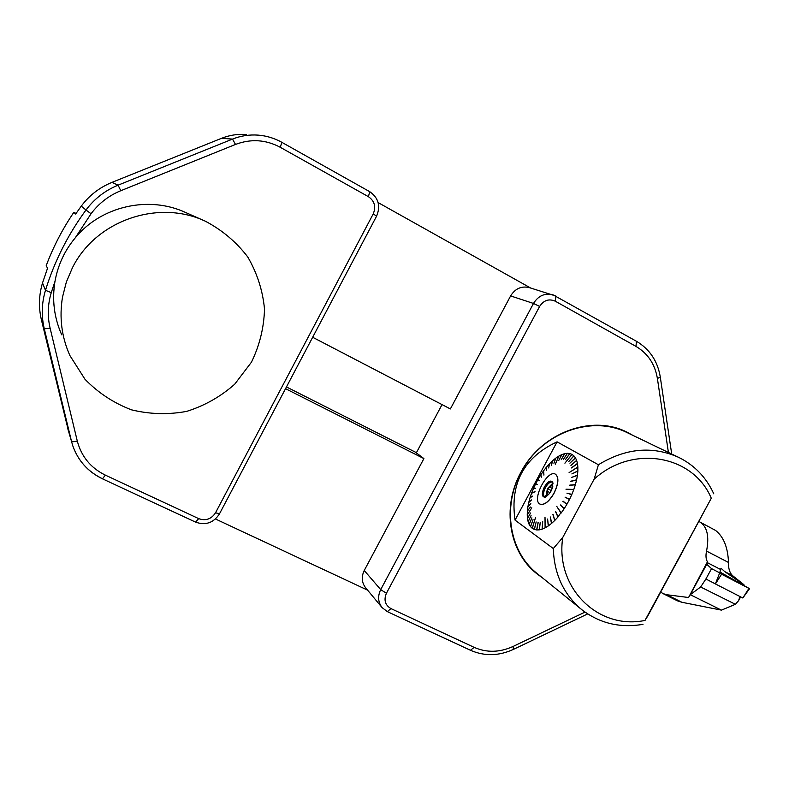 <?xml version="1.0" encoding="UTF-8"?>
<svg xmlns="http://www.w3.org/2000/svg" width="789" height="789" viewBox="0 0 789 789"><rect width="100%" height="100%" fill="white"/><g stroke="black" fill="none" stroke-linecap="round" stroke-linejoin="round"><path stroke-width="1.18" d="M312.661 337.268L450.371 408.939L510.611 295.924C515.178 288.587 521.391 285.805 529.232 287.581L555.91 296.043L555.239 301.171C548.927 298.479 543.72 300.234 539.627 306.428L386.423 593.259C383.612 599.965 385.111 605.074 390.92 608.575L474.159 647.365C486.714 652.848 499.664 652.552 513.008 646.487L585.004 612.106M416.424 452.679L286.456 386.935M285.539 388.671L423.9 458.596L416.326 452.866L442.037 404.599M530.652 288.015L378.118 202.586M215.476 518.984L367.595 590.152M381.955 607.431L365.682 587.844C361.687 582.637 361.214 576.858 364.242 570.496L423.9 458.596M542.28 577.706L537.013 573.879C509.092 552.339 501.488 507.386 520.779 472.542C541.165 432.786 591.612 414.047 626.93 432.135L632.886 435.37M626.505 431.938L632.167 435.025M541.668 577.203L536.461 573.425M61.729 334.832C54.165 317.789 51.916 299.988 54.974 281.436C57.903 265.084 64.649 250.577 75.202 237.903C101.189 206.028 148.815 195.416 185.435 212.428L204.361 220.782M72.42 267.777L66.345 282.058L62.518 297.058C59.145 317.385 61.601 336.864 69.856 355.484L84.995 379.282C98.26 392.883 113.734 403.061 131.418 409.816C149.772 414.294 168.215 414.817 186.737 411.365C204.676 405.694 220.664 396.64 234.688 384.223L251.444 362.181C259.611 345.404 263.97 327.701 264.512 309.081C262.737 290.53 257.145 273.142 247.736 256.938C236.325 241.996 222.192 230.092 205.357 221.216C158.569 199.006 95.923 220.289 72.42 267.777M81.267 206.116L75.655 214.026L73.85 212.32C62.509 229.007 53.307 246.77 46.235 265.577L47.518 268.29L42.517 282.965L45.476 290.322C54.431 261.376 67.933 234.599 85.991 210.012L81.267 206.116C89.305 195.376 99.542 187.457 111.959 182.377L221.571 138.302C229.51 135.146 237.726 133.883 246.207 134.505M73.85 212.32L76.05 213.454M68.722 431.968L41.403 319.821C38.483 307.463 38.858 295.185 42.517 282.965M674.654 566.324L683.136 550.702M645.017 620.401L711.284 498.244C693.324 455.016 632.502 444.108 594.107 479.219L562.754 537.467C554.983 588.032 598.437 630.253 645.017 620.42L647.937 615.686M642.996 624.336C620.026 628.241 599.65 623.369 581.868 609.729C563.711 594.61 554.184 574.205 553.296 548.503M553.296 548.542L515.049 520.119L557.054 441.879M515.039 520.089C509.852 483.45 523.847 457.373 557.044 441.86M557.073 441.84L598.417 464.751C625.588 448.152 652.345 445.677 678.658 457.354C694.557 465.244 706.263 477.404 713.789 493.845M658.598 595.932L711.293 498.224M647.513 442.392L626.525 432.323C592.953 415.813 546.58 431.011 524.212 466.713C501.508 502.218 507.702 550.357 537.013 573.435L581.868 609.729M678.658 457.354L648.233 442.777M562.764 537.477L553.326 548.513M598.407 464.79L594.127 479.229M530.79 526.125L530.504 526.588L529.182 524.478L531.894 517.84L529.123 524.36L528.157 521.776L531.056 515.611L528.117 521.628L527.506 518.61L530.533 512.998L527.486 518.442L527.239 515.039L531.796 507.771L527.239 514.852L527.358 511.124L530.425 507.021L527.377 510.927L527.861 506.923L530.829 503.569L527.9 506.706L528.738 502.504L531.549 499.93L528.788 502.277L529.971 497.928L532.555 496.153L530.04 497.691L531.539 493.263L535.031 491.616L531.628 493.026L533.423 488.578L535.504 488.204L533.522 488.342L535.583 483.933L537.299 484.377L535.701 483.706L538.009 479.416L539.311 480.649L538.137 479.189L540.643 475.077L541.501 477.079L540.781 474.86L543.463 470.974L543.937 475.096L543.611 470.777L546.422 467.187L546.284 470.599L546.57 466.999L549.479 463.754L548.651 467.956L549.637 463.597L552.586 460.737L551.363 465.332L552.744 460.598L555.703 458.182L553.927 463.261L555.86 458.074L558.78 456.131L555.288 464.238L558.928 456.042L561.768 454.622L558.76 460.46L561.916 454.563L564.618 453.675L561.245 459.662L564.756 453.645L567.301 453.31L563.425 459.405L567.429 453.31L569.757 453.547L565.427 459.642L569.875 453.576L571.956 454.385L564.914 463.182L572.055 454.444L573.85 455.805L568.731 461.595L573.938 455.894L575.418 457.807L569.914 463.163L575.487 457.926L576.621 460.362L570.94 465.402L576.67 460.51L577.44 463.429L571.571 467.956L577.469 463.597L577.854 466.96L569.076 472.631L577.864 467.147L577.864 470.905L571.867 473.923L577.844 471.112L577.449 475.195L571.522 477.444L577.42 475.422L576.631 479.771L570.792 481.418L576.581 480.008L575.408 484.545L569.776 485.334L575.339 484.791L573.81 489.456L565.969 489.19L573.721 489.703L571.857 494.397L566.936 493.145L571.749 494.644L569.579 499.299L565.072 497.149L569.461 499.536L567.015 504.072L562.843 501.291L566.887 504.309L564.224 508.639L560.545 505.009L564.076 508.856L561.226 512.909L556.699 506.331L560.989 512.544M532.565 496.133L530.04 497.691M534.972 491.774L532.003 493.066M567.104 453.813L567.301 453.31M569.52 454.069L569.757 453.547M571.67 454.918L571.956 454.385M573.514 456.358L573.85 455.805M575.023 458.379L575.418 457.807M576.157 460.934L576.621 460.362M571.542 467.788L577.44 463.429M577.331 467.482L577.854 466.96M577.331 471.368L577.864 470.905M576.917 475.609L577.449 475.195M576.098 480.126L576.631 479.771M574.885 484.841L575.408 484.545M573.297 489.673L573.81 489.456M571.354 494.545L571.857 494.397M563.938 508.323L564.076 508.856M560.89 512.672L558.099 516.834L555.535 511.696L557.941 517.022L554.884 520.336L552.902 514.546L554.716 520.493L551.629 523.354L550.249 517.002L551.472 523.492L548.404 525.839L547.605 519.034L548.247 525.957L545.258 527.772L545.002 517.189L545.1 527.851L542.23 529.103L542.714 521.628L542.082 529.153L539.39 529.833L540.238 522.269L539.252 529.853L536.757 529.942L538.216 522.367M557.902 516.4L557.941 517.022M554.726 519.833L554.716 520.493M551.521 522.791L551.472 523.492M548.345 525.227L548.247 525.957M542.28 528.433L542.082 529.153M539.469 529.182L539.252 529.853M536.875 529.32L536.638 529.932L534.4 529.449L536.155 521.943L534.281 529.409L532.328 528.354L535.514 517.614L532.23 528.285L530.583 526.687L533.039 519.665L530.504 526.588M534.548 528.847L534.281 529.409M532.506 527.772L532.23 528.285M658.637 595.971L647.947 615.667M553.967 493.194C558.553 483.588 559.026 477.246 555.387 474.169C547.201 469.199 531.194 500.591 540.1 504.151C544.351 505.276 548.976 501.617 553.967 493.194M555.456 474.209L555.476 474.219C559.105 477.296 558.632 483.637 554.056 493.243C549.065 501.666 544.44 505.315 540.189 504.201L540.189 504.201M544.351 486.981C547.832 481.418 550.594 479.811 552.655 482.148C553.197 488.726 550.633 493.756 544.962 497.228C541.678 496.843 541.481 493.431 544.351 486.981M545.307 497.149L544.755 496.981C542.94 495.443 543.167 492.306 545.436 487.572C547.901 483.401 550.189 481.596 552.32 482.158L552.803 482.523M552.842 486.241L551.541 485.58L549.992 487.257L552.251 488.421M553.03 483.677L552.418 483.361L553.03 483.716M551.541 485.58L552.418 483.361M550.111 492.76L547.694 491.517L547.112 493.825L548.69 494.634M546.728 496.429L545.682 495.896L547.112 493.825M546.659 496.468L545.682 495.896M551.333 490.6L547.527 488.647L549.992 487.257M547.694 491.517L547.527 488.647M545.84 496.942L547.438 488.598L552.941 483.075M536.638 529.932L538.088 522.357M545.1 527.851L545.002 517.189M561.078 513.116L556.699 506.331M538.285 479.653L539.212 480.807M536.027 483.854L537.299 484.387M533.887 488.401L535.465 488.283M548.325 525.247L547.605 519.034M551.481 522.831L550.436 517.002M554.657 519.902L553.109 514.527M557.813 516.499L555.752 511.647M563.829 508.501L560.792 504.901M566.581 504.043L563.099 501.143M569.224 499.131L565.072 497.149M571.453 494.328L566.936 493.145M566.117 489.2L573.366 489.486M574.934 484.683L569.845 485.097M576.128 480.008L570.851 481.182M576.927 475.53L571.522 477.444M577.331 471.319L571.867 473.923M569.185 472.562L577.331 467.453M543.917 475.126L543.631 471.378M540.869 475.392L541.441 477.167M720.604 569.48L707.486 562.715L706.757 564.273L711.55 568.622L719.696 572.863L721.018 568.218L724.706 571.591L743.938 584.708L732.656 575.694C729.717 572.992 728.326 568.573 728.484 562.449L706.54 551.087C705.583 555.574 705.879 559.154 707.437 561.827L688.629 597.391L690.217 594.719L700.632 586.996L735.407 604.295L738.583 600.656L739.964 596.533M711.55 568.622L705.899 579.008L715.396 583.89L719.696 572.863M743.938 584.708L743.83 585.448M740.565 596.839L738.583 600.656M735.407 604.295L721.452 610.134L690.296 594.719M681.874 602.273L666.873 594.748L663.115 593.644L677.416 600.823L681.874 602.273L721.452 610.134M699.015 521.539L715.633 530.474C723.651 536.865 727.931 547.527 728.484 562.449M705.899 579.008L700.632 586.996M688.629 597.391L707.437 561.827M666.873 594.748L688.077 597.451M706.757 564.273L690.217 594.719M663.115 593.644L660.689 592.085M699.656 521.845C707.141 526.421 709.439 536.165 706.54 551.087M720.544 569.451L721.018 568.218M726.856 576.67L736.265 581.552L726.856 576.67M748.919 588.416L742.824 598.003L715.426 583.939L719.578 573.169L749.54 588.712L719.923 571.995L748.869 588.298L719.578 573.159M364.242 570.496L380.702 589.63L533.492 303.449L510.611 295.924M668.411 452.442L657.405 378.523C654.988 364.153 647.848 353.452 635.983 346.41L555.239 301.171M539.627 306.428L533.492 303.449C538.266 295.796 544.716 292.887 552.852 294.731L636.417 341.252L635.983 346.41M387.133 611.445L382.162 607.668C378.02 602.263 377.536 596.257 380.702 589.63L386.423 593.259M390.92 608.575L387.379 611.653M474.159 647.365L470.431 650.274M636.22 341.164L636.417 341.252C649.702 349.211 657.661 361.125 660.285 377.004L657.405 378.523M513.008 646.487L513.452 649.386M660.265 376.886L671.705 454.01M54.974 281.436L51.265 292.611C47.705 304.446 47.33 316.35 50.141 328.303L77.292 441.071C81.445 456.624 90.794 467.985 105.361 475.136L198.7 518.639C205.751 521.095 211.363 519.132 215.545 512.761L373.217 213.918C376.166 206.757 374.578 201.008 368.433 196.688L280.273 147.296C265.824 139.594 250.902 138.637 235.507 144.436L120.796 190.711C108.764 195.662 98.852 203.335 91.051 213.76L75.202 237.903M111.959 182.377L118.074 185.168L232.508 139.091L221.571 138.302M67.469 427.618L71.474 441.248L44.292 328.816L41.403 319.821M102.383 478.686C87.964 471.714 78.091 460.746 72.775 445.775L71.474 441.248C72.006 441.87 73.949 441.81 77.292 441.071M235.507 144.436L232.508 139.091C240.793 135.797 249.354 134.475 258.2 135.126C266.564 135.807 274.424 138.193 281.762 142.286L369.597 191.609M50.141 328.303L44.292 328.816C41.245 315.925 41.639 303.094 45.476 290.322L51.265 292.611M91.051 213.76L85.991 210.012C94.394 198.769 105.095 190.494 118.074 185.168L120.796 190.711M368.433 196.688L369.716 191.648C378.493 197.861 380.791 206.018 376.6 216.117L373.217 213.918M280.273 147.296L281.851 142.316C274.483 138.203 266.603 135.807 258.2 135.126M219.48 513.846L215.545 512.761M195.593 522.131L198.7 518.639M102.481 478.834L105.361 475.136M732.656 575.694L724.706 571.591M721.54 574.284L715.426 583.939M537.013 573.879L536.51 573.465M382.162 607.668L387.448 611.682L470.51 650.304C484.564 656.379 498.904 656.063 513.531 649.347L587.667 613.921M376.6 216.117L219.45 513.905C213.582 522.87 205.643 525.622 195.642 522.15L102.521 478.844C88.033 471.852 78.121 460.825 72.775 445.775M740.634 596.879L738.652 600.528M742.824 598.003L749.54 588.712"/></g></svg>
